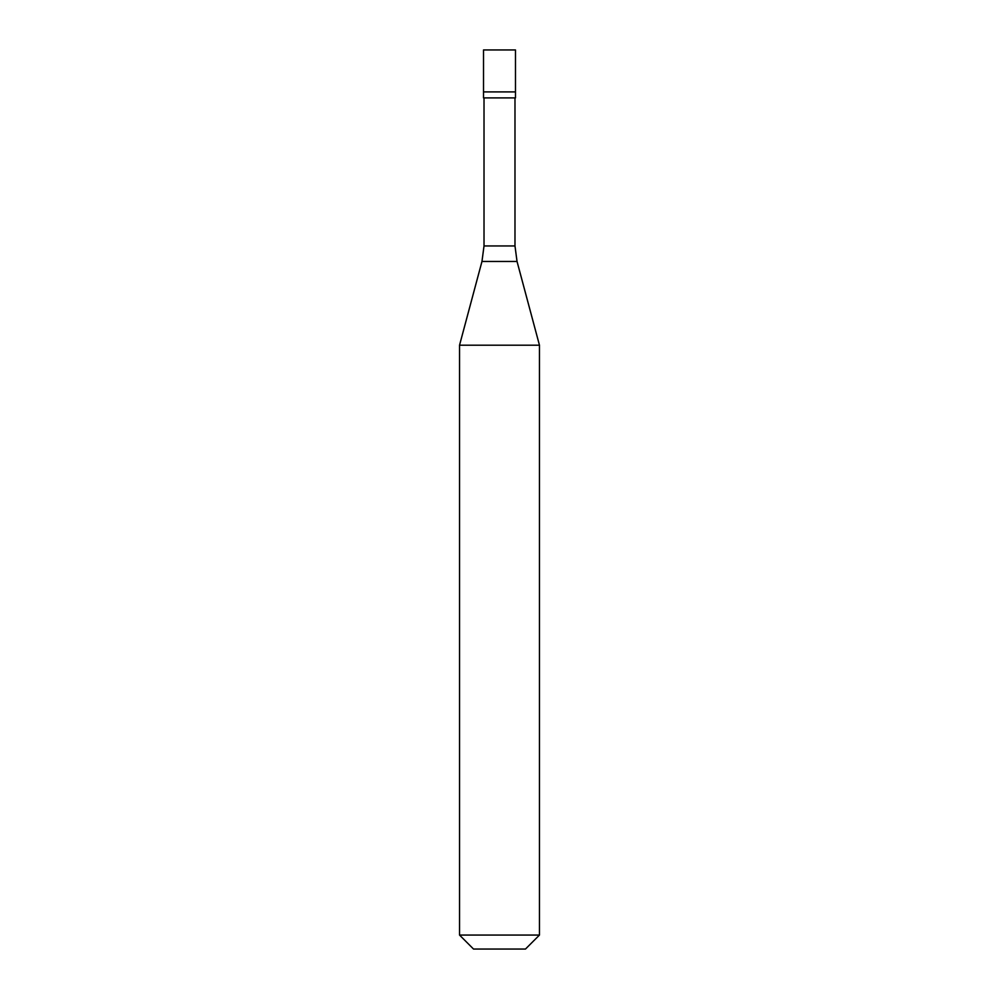 <?xml version="1.0" encoding="UTF-8"?>
<svg xmlns="http://www.w3.org/2000/svg" width="999" height="999" viewBox="0 0 999 999"><rect width="100%" height="100%" fill="white"/><g stroke="black" fill="none" stroke-linecap="round" stroke-linejoin="round"><path stroke-width="1.5" d="M515.484 49.95L483.516 49.95L483.516 91.908L515.484 91.908L483.516 91.908L483.516 97.902L515.484 97.902L515.484 49.95M539.46 345.192L459.54 345.192L459.54 935.064L539.46 935.064L539.46 345.192L517.032 261.463L481.968 261.463L459.54 345.192M539.46 935.064L525.474 949.05L473.526 949.05L459.54 935.064M514.985 97.902L514.985 245.954L484.016 245.954L481.968 261.463M514.985 245.954L517.032 261.463M484.016 97.902L484.016 245.954"/></g></svg>
